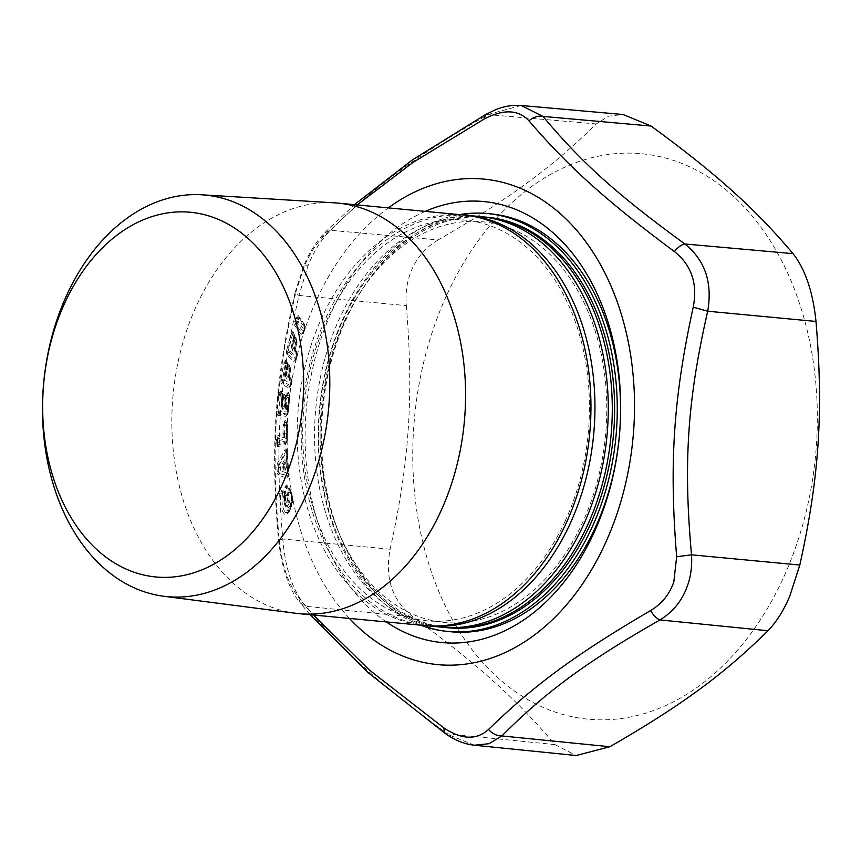 <?xml version="1.0" encoding="UTF-8"?>
<svg xmlns="http://www.w3.org/2000/svg" width="861" height="861" viewBox="0 0 861 861"><rect width="100%" height="100%" fill="white"/><g stroke="black" fill="none" stroke-linecap="round" stroke-linejoin="round"><path stroke-width="0.65" stroke-dasharray="4.3 3.23" d="M292.88 350.976L291.675 347.79L292.557 349.06L292.675 347.543L294.354 349.135L296.485 341.085L297.013 342.409L296.399 339.578L294.333 349.039L296.453 341.731L296.991 342.237L294.892 350.169L295.248 353.247L297.303 355.206L296.776 357.337L290.297 351.137L294.15 336.447L294.677 336.942L291.922 347.327L292.88 350.976L294.354 349.135A1.851 1.754 -46.3 0 0 294.623 350.588L296.98 353.301L297.368 355.335A2.465 2.465 0 0 0 297.26 353.806L294.408 350.201L294.849 351.288L297.056 342.355L296.141 339.772L294.71 340.203L296.453 341.731A2.465 2.346 -46.3 0 0 296.141 339.772L295.258 338.491L294.731 340.138L293.44 338.954L293.16 339.697L294.182 335.812L294.699 337.114L291.922 347.327L292.277 350.395M291.416 347.317A1.851 1.851 0 0 1 291.384 346.251L292.729 341.247L294.193 341.978L294.527 340.708L293.149 339.568L291.384 346.251L292.869 346.94L291.675 347.79L291.416 346.208L291.954 348.49M294.699 337.114L294.365 334.983A2.465 2.346 -46.3 0 1 294.677 336.942M291.675 347.79L294.742 337.071A2.465 2.465 0 0 0 294.656 335.499L292.966 333.218L292.428 334.854L294.365 334.983M292.697 341.279L294.096 334.294L293.16 339.697A1.851 0.71 -160.6 0 0 294.527 340.708L293.397 339.062M294.623 350.588L294.365 348.996L294.914 350.352L297.056 342.355A2.465 2.465 0 0 0 296.959 340.795L296.55 339.761M294.925 351.331L295.248 353.247M294.408 350.201A1.851 1.851 0 0 1 294.333 349.039L296.399 339.578L295.022 337.006L293.44 338.954M296.765 354.043L295.258 360.049L296.55 358.144A2.465 2.465 0 0 0 296.841 357.466L297.368 355.335L296.432 351.094L296.787 354.183L295.28 360.199L293.784 361.512L286.691 354.743L286.541 351.223L286.831 349.727L290.297 351.137L287.639 353.505L288.144 351.18L295.517 358.962L296.787 357.519L296.98 353.301M296.776 357.337A2.465 2.346 133.7 0 1 295.517 358.962L294.731 360.275L287.639 353.505L286.691 354.743M295.258 360.049L293.784 361.512M297.26 353.806L296.668 352.547M286.541 351.223L288.144 351.18L292.17 335.629L294.15 336.447L292.729 331.722L290.684 335.015L292.17 335.629L292.428 334.854L291.147 333.648M294.182 335.812L294.096 334.294M521.12 105.483L488.661 114.319C415.885 156.013 374.901 186.084 330.549 230.317C321.659 238.96 314.136 250.723 307.99 265.629L298.982 295.441C295.237 293.719 294.225 292.503 295.936 291.793L303.922 267.276C309.099 254.996 315.137 245.224 322.025 237.97L324.446 232.922L330.549 230.317L438.163 239.939C509.443 198.687 551.836 167.583 596.275 123.941L608.587 116.17L623.084 114.513M438.163 239.939C424.764 247.893 415.454 259.161 410.223 273.733C406.672 283.517 405.37 294.15 406.317 305.633L298.982 295.441C278.813 384.34 274.627 447.505 282.806 539.029C285.142 568.303 292.729 590.711 305.58 606.252L300.285 603.066C289.264 589.957 282.031 569.229 278.62 540.869C270.257 448.452 274.637 382.252 295.119 292.449L295.936 291.793C275.036 382.542 270.698 448 279.362 541.418C282.053 565.569 288.327 584.092 298.186 596.974L313.447 615.023M286.831 349.727L290.684 335.015M293.87 332.809L292.729 331.722M296.485 341.085L296.162 338.104L295.022 337.006M291.319 379.97L290.738 377.269L291.341 380.045L290.297 386.223L288.887 387.977L281.181 384.038L280.74 380.777L282.343 380.519L283.366 381.897L284.496 380.175L291.545 383.78L291.438 379.679A2.465 2.368 -62.9 0 1 291.911 381.595L291.319 379.97L289.737 386.664L282.021 382.736L283.366 381.897L290.415 385.502L291.545 383.78L289.737 386.664L291.578 383.888L291.944 381.703M291.319 378.862L290.049 386.869L291.319 384.684A2.465 2.465 0 0 0 291.621 383.855L291.987 381.671A2.465 2.465 0 0 0 291.879 380.411L291.319 378.862L288.855 377.581A1.851 1.776 -62.9 0 1 288.51 376.128L290.017 367.991L289.425 365.193L288.187 364.558L286.519 367.701L287.262 363.837L286.681 361.028L285.443 360.404L283.635 364.16L280.74 380.777M288.005 413.162L286.971 414.97L289.038 393.821L289.694 395.759A2.465 2.465 0 0 1 289.813 396.824L288.317 412.15A2.465 2.465 0 0 1 288.005 413.162L288.231 412.139A2.465 2.379 96.3 0 1 287.24 413.937L286.681 414.937L278.544 414.044L279.803 413.119L287.24 413.937L288.274 412.161L289.78 396.824L288.747 393.8L287.445 393.66L289.124 396.76L288.941 397.879L286.907 397.664L286.121 405.402L284.56 405.24L285.26 407.275L286.089 398.987L285.421 397.05A2.465 2.379 -83.8 0 1 286.035 398.987L285.217 407.264L286.067 409.664L286.756 409.739L286.024 406.058L285.056 406.683L285.443 407.77L286.132 407.845L284.56 405.24L285.368 397.007L286.95 397.276L285.4 396.986L286.089 398.987L285.045 395.963L283.732 395.812L284.808 396.986L283.355 398.503L281.816 397.922L282.247 394.004L282.946 396.071L282.279 394.123L282.946 396.071L281.805 406.887L282.645 409.287L283.344 409.362L282.612 405.682L281.644 406.306L282.031 407.393L282.72 407.479L281.116 404.864L281.633 399.687L283.226 399.848L283.355 398.503L281.848 397.922L283.28 394.338L284.582 394.489L285.454 396.275L286.982 392.175L288.284 392.315L289.113 394.747L287.219 414.098L285.938 416.304L277.802 415.411L277.081 412.462L278.673 411.967L279.803 413.119L280.794 411.321L288.231 412.139L289.726 396.824A2.465 2.379 -83.8 0 0 289.113 394.865L289.78 396.824L289.113 394.865L287.122 395.931A2.465 0.613 -169.5 0 1 289.124 396.76L289.726 396.824M281.633 399.687L282.279 393.994L281.45 391.561L280.148 391.421L278.878 394.155L277.081 412.462M294.796 321.67L296.378 316.902L298.035 315.277L304.514 324.371L304.633 327.697L302.695 333.53L301.156 334.477L294.677 325.393L294.796 321.67L296.399 321.831L303.094 331.862L304.439 330.592A2.465 0.538 18.3 0 0 304.493 330.527A2.465 0.538 18.3 0 0 304.45 330.344L304.45 330.344A2.465 2.314 144.5 0 1 303.094 331.862L302.168 333.325L295.689 324.242L298.53 322.057L304.45 330.344L305.128 328.289A2.465 2.314 -35.5 0 0 304.923 326.362L302.469 333.864L304.439 330.592L302.695 333.336L304.633 327.514L305.128 328.525L304.729 325.932M283 433.341L284.571 433.255L284.474 434.977L282.935 434.439L277.038 435.989L275.94 442.812L276.984 446.881L278.792 444.48L286.982 441.822A2.465 2.465 0 0 0 287.316 440.584L287.477 425.291A2.465 2.379 -104.7 0 0 286.702 423.375L287.531 425.194L287.283 440.563L286.39 442.479A2.465 2.379 75.3 0 0 287.219 440.628L279.631 442.629L279.642 440.412L285.529 438.862L283.506 435.838L277.619 437.388L278.867 438.561L284.765 437.011L284.474 434.977L283.506 435.838A1.851 1.776 -104.8 0 1 282.935 434.439L283.172 425.635L287.477 425.291M276.984 446.881L285.292 444.696L286.401 442.08L286.724 422.697L285.691 420.674L284.367 421.029L283.172 425.635M287.639 468.352L288.65 470.547A2.465 2.465 0 0 1 288.865 471.365L289.059 473.647A2.465 2.465 0 0 1 288.952 474.637L288.973 473.754A2.465 2.357 109.3 0 1 287.854 475.918L279.072 473.475L279.696 473.055L287.854 475.918L289.027 473.593L288.833 471.311L286.842 468.05A1.851 1.776 -71 0 1 286.412 466.877L287.822 468.922L288.413 475.466L286.842 478.07L278.232 475.078L277.468 473.701L278.899 472.506L279.696 473.055L280.815 470.924L288.973 473.754L288.833 471.311L287.606 469.729L288.22 469.945A2.465 2.357 -70.7 0 1 288.779 471.484M286.724 459.903L285.874 460.484L286.347 466.963A1.851 1.851 0 0 0 286.519 467.588L287.52 469.772L286.95 458.633L287.606 469.729L286.347 466.963L285.938 460.387L286.928 456.76L286.552 450.238C286.412 448.484 285.82 448.377 284.776 449.948L277.382 463.498L276.865 467.921L277.468 473.701M288.252 507.818L287.165 506.16L289.511 503.459L287.596 500.844L287.197 496.108L286.218 495.699L284.98 487.369L286.326 484.947C292.148 488.79 293.214 497.572 289.511 511.283L287.154 513.985L288.65 509.938C286.1 514.404 282.365 498.799 285.023 493.827L285.497 495.71C283.495 499.606 286.239 511.154 288.252 507.818L290.609 505.116C292.396 499.229 291.857 494.763 288.984 491.717L288.801 489.489C291.879 488.101 293.935 505.009 290.996 507.237L292.525 500.09L290.275 489.715L288.069 487.896L288.801 489.489M287.596 500.844L285.249 503.534L281.719 490.232L280.837 493.396C279.717 502.856 280.912 509.809 284.421 514.243L287.154 513.985M406.317 305.633C413.786 396.038 409.449 461.345 390.141 549.221C384.566 577.968 392.229 600.569 413.119 617.025C478.468 665.069 516.525 699.272 555.044 744.614L576.17 755.517M474.303 745.228L444.986 733.26M310.132 614.711L300.285 603.066L298.186 596.974M390.141 549.221L282.806 539.029C278.878 539.998 277.726 540.794 279.362 541.418L278.62 540.869M596.275 123.941L485.808 114.427M357.121 204.929L322.025 237.97M490.813 213.862A209.901 148.878 -84.6 0 0 347.026 317.418A209.901 148.878 -84.6 0 0 322.132 417.079A209.901 148.878 -84.6 0 0 451.229 631.791M420.577 625.172A209.901 148.878 95.4 0 1 318.861 416.767A209.901 148.878 95.4 0 1 459.462 214.615M448.301 627.798A206.199 146.252 95.4 0 1 345.939 318.957A206.199 146.252 95.4 0 1 487.186 217.241M285.4 396.986L285.389 396.534A1.851 0.635 0.8 0 1 285.378 396.458A1.851 0.635 0.8 0 1 285.454 396.275L288.962 397.664M285.626 395.307L287.122 395.931L286.971 396.77L285.368 397.007M285.421 397.05L284.808 396.986L285.432 398.923L286.121 398.998A2.465 2.465 0 0 0 286.003 397.933L285.378 396.458A1.851 1.851 0 0 0 285.378 396.577M284.517 406.758L282.612 405.682L283.226 399.848L285.26 400.053L284.517 406.758L283.344 409.362M284.743 405.23L281.149 404.864L281.848 406.909L282.903 396.071A2.465 2.379 -83.8 0 0 282.279 394.123L281.913 393.046L282.247 394.004L281.913 393.046L280.611 392.907L282.279 394.123M282.204 393.068L282.871 395.016A2.465 2.465 0 0 1 282.989 396.082L281.891 406.909L282.645 409.287M281.213 405.649L282.031 407.393M281.149 404.864L281.816 397.922M280.148 391.421L280.342 394.951L281.676 394.058L282.903 396.071M288.941 397.879L287.929 407.124L286.756 409.739M285.26 400.053L285.432 398.923A2.465 0.796 -168.6 0 0 283.463 397.943L281.988 397.212M282.29 396.006L280.794 411.321L278.706 411.117L280.202 395.791L282.29 396.006M304.514 324.371L304.665 325.824L298.186 316.73L304.923 326.362M285.691 420.674L286.272 422.127L284.937 422.471L286.702 423.375L287.531 425.194L286.605 421.987L286.369 442.134L287.283 440.563L287.563 425.237A2.465 2.465 0 0 0 287.434 424.355M284.367 421.029L284.819 424.688L286.089 423.547L286.853 425.452L286.681 433.158L285.529 438.862M288.833 471.311L288.22 469.945L288.833 471.311M286.842 468.05L288.166 471.268M287.606 469.729L286.67 460.097L287.585 454.005L280.535 467.136L280.815 470.924L278.716 471.376L278.437 467.588L280.535 467.136L279.115 465.274L286.11 452.305L285.841 451.379L286.519 450.389L287.585 454.005L287.326 457.891L287.725 456.276L286.896 456.9L286.422 449.776L286.864 456.857L286.089 459.473A1.851 1.604 28.4 0 0 285.938 460.387L285.874 460.484A1.851 1.851 0 0 1 286.089 459.473A1.851 1.604 28.4 0 1 286.196 459.311L287.154 457.428M286.81 458.848L287.466 457.675A2.465 2.465 0 0 0 287.757 456.352L287.628 454.081A2.465 2.465 0 0 0 287.531 453.51L286.422 449.776M286.379 467.006L285.906 460.527L286.896 456.9M287.542 454.199A2.465 2.142 -151.4 0 0 286.11 452.305L287.531 453.51M284.13 469.869L285.26 470.257L286.207 467.426L285.906 463.379L284.657 462.045L283.689 463.842C282.268 464.649 282.731 470.945 284.13 469.869L283.57 468.309L284.7 468.707L283.732 467.641L283.57 468.309L282.839 466.673L284.378 463.379L283.527 464.585A2.465 2.465 0 0 0 283.161 465.403M286.95 496.001L287.348 493.966L288.327 494.365L289.511 503.459L290.609 505.116M287.875 500.026L289.468 501.016L286.067 504.794L287.165 506.16L286.024 506.15L285.131 492.75L283.484 492.126L285.023 493.827M281.719 490.232L282.871 491.523L282.386 494.462L283.484 492.126L282.871 491.523L283.947 490.716L285.131 492.75L285.26 497.131L285.497 495.71M288.65 509.938L290.996 507.237M288.166 511.811L290.512 509.12L287.52 512.564L285.475 512.456L288.166 511.811M288.855 377.581L288.478 376.053L289.985 367.927L290.587 369.627L289.07 377.688L289.673 380.454L288.855 377.581L288.478 376.053L289.102 377.796L290.587 369.627L289.77 366.689L288.532 366.054L289.511 367.281L288.123 367.916L287.725 369.821L289.716 370.338L288.435 376.903L286.638 375.557L285.648 375.988L285.271 374.47L286.487 367.636L285.239 374.492L286.433 378.797L287.09 379.131L288.435 376.903M286.487 367.636L286.519 367.701A1.851 0.57 -165.3 0 0 287.961 368.508L286.487 367.636L287.23 363.772L287.832 365.462L285.863 376.139L286.627 377.215L285.271 374.47L286.788 374.922L287.09 379.131M285.443 360.404L285.368 363.74L287.326 363.407L285.787 361.9L286.756 363.105A2.465 2.368 -62.9 0 1 287.219 365.086L287.832 365.462A2.465 2.465 0 0 0 287.778 364.149L287.326 363.407L287.832 365.462L285.83 376.031L286.433 378.797M285.443 407.77L286.067 409.664M285.906 463.379L284.539 464.714L283.517 464.617L284.313 463.476L285.26 470.257M285.97 376.881L285.239 374.492A1.851 1.851 0 0 0 285.282 375.342M447.289 293.849A283.979 201.42 95.4 0 1 728.126 191.626A283.979 201.42 95.4 0 1 782.8 579.098A283.979 201.42 95.4 0 1 501.963 681.309A283.979 201.42 95.4 0 1 447.289 293.849M286.207 467.426L284.69 466.748L283.732 467.641L283.517 464.617L284.539 464.714M283.689 463.842L283.344 465.284M291.309 384.684L291.545 383.78M291.868 380.411L291.093 378.722M289.199 378.539L291.438 379.679M288.478 376.053L288.446 376.074A1.851 1.851 0 0 0 288.532 377.032L289.092 378.603L290.631 369.606A2.465 2.465 0 0 0 290.534 368.325L290.082 367.572A2.465 2.368 -62.9 0 1 290.544 369.541L290.587 369.627M289.425 365.193L289.953 367.948L288.446 376.074L290.738 377.269M289.77 366.689L289.985 367.927M286.713 367.023L288.112 367.981A2.465 0.979 -163.7 0 1 289.974 369.24A2.465 2.368 -62.9 0 0 289.511 367.281L290.082 367.572M288.187 364.558L288.123 367.916L286.745 366.915M289.716 370.338L289.974 369.24L290.544 369.541M286.681 361.028L287.251 362.675L286.455 367.658A1.851 1.851 0 0 0 286.444 367.733M287.025 362.524L287.23 363.772M280.912 379.27L284.496 380.175L287.219 365.086L285.174 364.558L285.368 363.74L283.99 362.739M281.181 384.038L282.021 382.736L285.174 364.558L283.635 364.16M288.274 412.161L286.681 414.937L289.113 394.865M286.982 392.175L287.165 395.694L285.712 394.898M285.045 395.963L284.582 394.489M283.28 394.338L283.473 397.879L282.01 397.093M277.802 415.411L278.706 411.117L277.134 410.966M302.168 333.325L301.156 334.477M304.665 325.824L304.633 327.514M295.183 320.238L298.53 322.057L299.015 318.075L297.303 318.957L299.219 319.991L305.128 328.289M298.035 315.277L297.594 318.236L296.378 316.902M294.677 325.393L297.303 318.957L295.872 318.172M285.292 444.696L286.39 442.479M286.982 441.822L286.175 443.2L277.608 445.481L277.565 443.576L278.792 444.48L279.631 442.629L277.522 442.737L277.565 443.576L276.015 444.287M285.917 443.297L286.369 442.134M286.272 422.127L286.175 443.2M283.291 424.118L284.819 424.688L284.571 433.255L286.681 433.158M276.037 439.164L277.586 439.702L278.867 438.561L279.642 440.412L277.533 440.52L277.522 442.737L275.94 442.812M275.961 440.595L277.533 440.52L277.038 435.989M289.027 473.593L287.682 476.424L288.37 475.584L287.445 468.255L288.22 469.945M284.776 449.948L285.841 451.379L278.447 464.908L279.115 465.274L278.437 467.588L276.865 467.921M277.382 463.498L278.447 466.328L276.887 465.715M278.232 475.078L279.072 473.475L278.716 471.376L277.145 471.71M286.218 495.699L287.348 493.966L286.53 488.456L288.069 487.896L286.885 486.153L289.092 487.681L291.481 496.915L289.511 511.283M284.98 487.369L286.53 488.456L286.326 484.947M287.197 496.108L288.984 491.717M285.26 497.131L284.464 497.981L284.797 504.04L286.067 504.794L285.249 503.534M284.797 504.04C283.979 502.523 283.829 500.575 284.345 498.207C285.045 496.722 284.916 494.225 283.947 490.716L284.464 497.981M280.837 493.396L282.386 494.462C281.418 502.652 282.451 508.647 285.475 512.456L284.421 514.243M289.673 380.454L291.911 381.595M288.155 405.606L286.121 405.402L286.024 406.058L287.929 407.124M296.162 338.104L296.399 339.578M284.657 462.045L283.484 465.058M288.887 387.977L289.737 386.664M285.938 416.304L286.681 414.937M288.284 392.315L288.747 393.8M281.45 391.561L281.913 393.046M278.878 394.155L280.342 394.951L280.202 395.791L278.641 395.64M286.842 478.07L287.682 476.424M287.014 467.082L287.445 468.255M286.713 458.353L286.455 459.43L287.326 457.891M288.779 375.439L286.788 374.922L287.725 369.821L286.196 369.369M295.775 613.29A206.199 146.252 95.4 0 1 196.9 304.848A206.199 146.252 95.4 0 1 334.649 202.852M424.634 625.549A206.199 146.252 95.4 0 1 322.272 316.719A206.199 146.252 95.4 0 1 463.519 215.002M564.967 521.54A201.259 142.754 -84.6 0 0 526.222 246.946A201.259 142.754 -84.6 0 0 327.191 319.388A201.259 142.754 -84.6 0 0 365.936 593.982A201.259 142.754 -84.6 0 0 564.967 521.54M426.636 625.721A206.199 146.252 95.4 0 1 326.276 317.096A206.199 146.252 95.4 0 1 465.521 215.207M441.962 627.195A206.199 146.252 95.4 0 1 339.6 318.366A206.199 146.252 95.4 0 1 480.847 216.638M344.518 321.035A201.259 142.754 -84.6 0 0 383.263 595.629A201.259 142.754 -84.6 0 0 582.294 523.187A201.259 142.754 -84.6 0 0 543.549 248.592A201.259 142.754 -84.6 0 0 344.518 321.035M443.964 627.368A206.199 146.252 95.4 0 1 343.604 318.742A206.199 146.252 95.4 0 1 482.849 216.854M287.789 365.376L287.789 365.376A2.465 2.368 -62.9 0 0 287.326 363.407M296.119 342.775L294.193 341.978L292.869 346.94L294.806 347.736M349.448 618.435A243.857 172.964 95.4 0 1 316.773 299.391A243.857 172.964 95.4 0 1 388.333 207.878M296.432 351.094L294.376 349.135M555.044 744.614L447.516 733.841C380.756 685.162 343.959 652.089 305.58 606.252L413.119 617.025M307.99 265.629L303.642 266.103L303.922 267.276M386.32 621.922A221.492 157.111 95.4 0 1 332.045 310.821A221.492 157.111 95.4 0 1 425.205 211.375M286.089 398.987L285.303 407.974L284.625 406.026M305.128 328.525L304.439 330.592M285.314 397.513L284.56 405.24M296.55 358.144L295.032 360.662L296.819 352.719M294.656 335.499L294.258 334.477M295.119 292.449L303.642 266.103C309.088 252.876 316.03 241.812 324.446 232.933L354.42 204.67M304.234 331.076A2.465 2.465 0 0 0 304.493 330.527L305.181 328.461A2.465 2.465 0 0 0 305.052 326.599M286.95 458.633L287.466 457.675M290.523 509.109L292.557 500.263C293.106 497.507 290.028 487.821 290.275 489.726L289.092 487.681C291.072 490.684 291.836 496.539 291.373 505.224L290.523 509.109M284.808 504.051L286.024 506.15C284.916 503.265 284.711 500.155 285.421 496.819M287.865 365.441L285.863 376.946L285.314 375.439M290.534 368.325L290.006 366.829M287.778 364.149L287.251 362.675M282.204 393.079L281.784 397.922A1.851 1.851 0 0 0 281.773 397.997M288.952 474.648L288.306 476.596L287.639 468.362M284.528 405.24A1.851 1.851 0 0 0 284.593 405.94M281.116 404.864A1.851 1.851 0 0 0 281.181 405.563"/><path stroke-width="1.29" d="M313.447 615.023L369.294 669.966L443.63 727.728C461.496 739.75 476.467 740.331 488.542 729.461C534.315 684.925 576.805 653.757 650.572 610.589C661.915 603.755 669.675 594.144 673.829 581.767L676.66 556.755C669.083 463.422 673.442 397.825 693.234 307.14C697.797 283.678 691.523 265.156 674.411 251.573C606.833 201.334 568.701 167.056 528.966 120.831C518.365 109.487 503.394 108.916 484.054 119.098L412.86 162.525L357.121 204.929M676.66 556.755L691.523 554.818C692.19 565.699 690.909 575.805 687.681 585.114C682.558 600.117 673.313 611.719 659.967 619.931C656.749 618.704 653.617 615.583 650.572 610.589M674.411 251.573C678.102 247.053 681.611 244.535 684.936 243.997C705.041 260.226 712.639 282.634 707.71 311.219C687.422 400.021 683.225 463.315 691.523 554.818L799.815 565.042L789.698 596.361C783.478 610.836 776.235 622.288 767.969 630.736C723.584 674.529 681.191 705.633 609.857 746.735L576.17 755.517L474.303 745.228C464.09 744.055 454.317 740.073 444.986 733.26L443.63 727.728M799.815 565.042C819.241 477.177 823.579 411.87 815.991 321.454C812.956 291.89 805.304 269.289 793.013 253.64C754.559 208.158 716.513 173.944 651.088 126.05L623.084 114.513L521.12 105.483L543 116.407C538.103 115.535 533.433 117.01 528.966 120.831M488.542 729.461C492.46 733.82 496.894 735.983 501.855 735.94L489.005 743.71L474.314 745.228M354.42 204.67L412.215 160.017L485.808 114.427L484.054 119.098M815.991 321.454L707.71 311.219L693.234 307.14M447.946 631.479L451.229 631.791A209.901 148.878 -84.6 0 0 595.016 528.245A209.901 148.878 -84.6 0 0 619.909 428.584A209.901 148.878 -84.6 0 0 490.813 213.862L487.53 213.56A209.901 148.878 95.4 0 1 616.627 428.272A209.901 148.878 95.4 0 1 447.946 631.479A209.901 148.878 95.4 0 1 420.577 625.172M459.462 214.615A209.901 148.878 95.4 0 1 487.53 213.56M482.849 216.854A206.199 146.252 95.4 0 1 484.851 217.026L487.186 217.241A206.199 146.252 95.4 0 1 589.548 526.071A206.199 146.252 95.4 0 1 448.301 627.798L445.966 627.572A206.199 146.252 95.4 0 1 443.964 627.368M64.941 302.62A183.167 129.925 95.4 0 1 246.074 236.689A183.167 129.925 95.4 0 1 281.343 486.605A183.167 129.925 95.4 0 1 100.199 552.547A183.167 129.925 95.4 0 1 64.941 302.62M305.278 497.141A201.689 143.055 95.4 0 1 163.708 596.253A201.689 143.055 95.4 0 1 66.997 294.548A201.689 143.055 95.4 0 1 201.732 194.79A201.689 143.055 95.4 0 1 305.278 497.141M201.732 194.79L334.649 202.852A206.199 146.252 95.4 0 1 338.147 203.131A206.199 146.252 95.4 0 1 440.509 511.961A206.199 146.252 95.4 0 1 299.262 613.678A206.199 146.252 95.4 0 1 295.775 613.29L163.708 596.253M338.147 203.131L463.519 215.002A206.199 146.252 95.4 0 1 565.881 523.832A206.199 146.252 95.4 0 1 424.634 625.549L299.262 613.678M465.521 215.207A206.199 146.252 95.4 0 1 467.523 215.379A206.199 146.252 95.4 0 1 569.885 524.209A206.199 146.252 95.4 0 1 428.638 625.936A206.199 146.252 95.4 0 1 426.636 625.721M467.523 215.379L480.847 216.638A206.199 146.252 95.4 0 1 583.209 525.479A206.199 146.252 95.4 0 1 441.962 627.195L428.638 625.936M484.851 217.026A206.199 146.252 95.4 0 1 587.213 525.856A206.199 146.252 95.4 0 1 445.966 627.572M388.333 207.878A243.857 172.964 95.4 0 1 593.229 252.531A243.857 172.964 95.4 0 1 604.863 544.335A243.857 172.964 95.4 0 1 349.448 618.435M609.857 746.735L501.855 735.94C546.154 691.544 587.159 661.463 659.967 619.931L767.969 630.736M651.088 126.05L543 116.407C581.293 162.385 618.09 195.469 684.936 243.997L793.013 253.64M425.205 211.375A221.492 157.111 95.4 0 1 592.271 283.936A221.492 157.111 95.4 0 1 593.724 533.303A221.492 157.111 95.4 0 1 386.32 621.922M310.132 614.711L368.142 672.656L444.986 733.26M485.808 114.427L495.355 109.81C503.933 106.28 512.521 104.838 521.12 105.483"/></g></svg>
